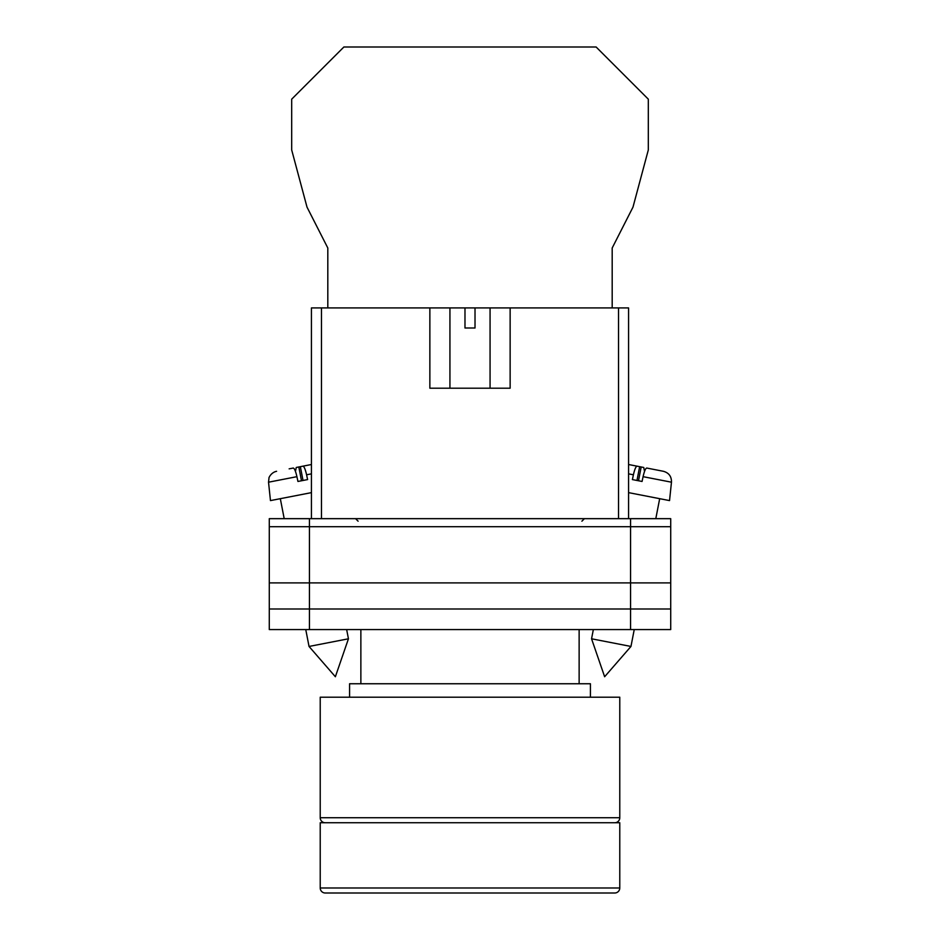 <?xml version="1.0" encoding="UTF-8"?>
<svg xmlns="http://www.w3.org/2000/svg" width="940" height="940" viewBox="0 0 940 940"><rect width="100%" height="100%" fill="white"/><g stroke="black" fill="none" stroke-linecap="round" stroke-linejoin="round"><path stroke-width="1.41" d="M269.287 526.706L269.287 629.565L269.287 518.668L309.436 518.668L309.436 629.565L670.714 629.565L670.714 526.706L269.287 526.706L269.287 629.565L309.436 629.565M670.714 526.706L670.714 518.668L309.436 518.668M630.564 518.668L630.564 608.991L269.287 608.991L269.287 629.565M630.564 629.565L630.564 608.991L670.714 608.991M269.287 582.906L670.714 582.906M591.554 638.789L604.632 676.741L630.963 646.45L591.554 638.789L593.351 629.565M628.566 492.63L669.539 500.597L671.466 482.197L643.077 476.674C644.358 471.128 645.592 468.249 646.743 468.049L663.405 471.293C668.904 472.844 671.595 476.486 671.466 482.197M643.077 476.674L642.067 481.456L637.155 480.505L632.397 479.576L633.407 474.794L628.566 473.854M636.968 480.469L639.647 466.675L637.073 466.17C635.91 466.369 634.688 469.248 633.407 474.794M644.534 471.422L643.747 467.474L634.759 465.723M628.566 464.513L637.073 466.17M638.507 480.763L641.186 466.969M348.446 638.789L335.369 676.741L309.037 646.45L348.446 638.789L346.649 629.565M311.434 492.63L270.462 500.597L268.534 482.197L296.923 476.674C295.642 471.128 294.408 468.249 293.257 468.049L289.144 468.849M296.923 476.674L297.933 481.456L302.845 480.505L307.603 479.576L306.593 474.794L311.434 473.854M303.032 480.469L300.353 466.675L302.927 466.17C304.09 466.369 305.312 469.248 306.593 474.794M295.466 471.422L296.253 467.474L311.434 464.513L302.927 466.17M301.493 480.763L298.814 466.969M612.187 307.921L612.187 248.007L632.984 207.141L648.318 149.93L648.318 99.182L596.125 47L343.876 47L291.682 99.182L291.682 149.93L307.016 207.141L327.813 248.007L327.813 307.921M614.76 822.747A5.017 5.017 0 0 0 619.777 817.73L619.777 697.21L320.223 697.21L320.223 817.73L619.777 817.73M325.24 822.747A5.017 5.017 0 0 1 320.223 817.73M590.426 697.21L590.426 683.756L349.574 683.756L349.574 697.21M579.134 683.756L579.134 629.565M360.866 683.756L360.866 629.565M597.957 893L342.043 893M320.223 887.983A5.017 5.017 0 0 0 325.24 893L614.76 893A5.017 5.017 0 0 0 619.777 887.983L619.777 822.747L320.223 822.747L320.223 887.983L619.777 887.983M429.862 307.921L464.983 307.921L464.983 328.001L475.017 328.001L475.017 307.921L510.138 307.921L510.138 388.208L429.862 388.208L429.862 307.921L321.468 307.921L321.468 518.668M618.532 518.668L618.532 307.921L510.138 307.921M311.434 518.668L311.434 307.921L321.468 307.921M464.983 307.921L475.017 307.921M618.532 307.921L628.566 307.921L628.566 518.668M581.895 521.183L584.41 518.668M358.105 521.183L355.59 518.668M630.963 646.45L634.241 629.565M655.803 518.668L659.68 498.682M309.037 646.45L305.759 629.565M284.197 518.668L280.32 498.682M268.534 482.197L269.005 477.931C268.546 478.401 270.802 472.479 276.595 471.293M490.069 307.921L490.069 388.208M449.931 307.921L449.931 388.208"/></g></svg>
